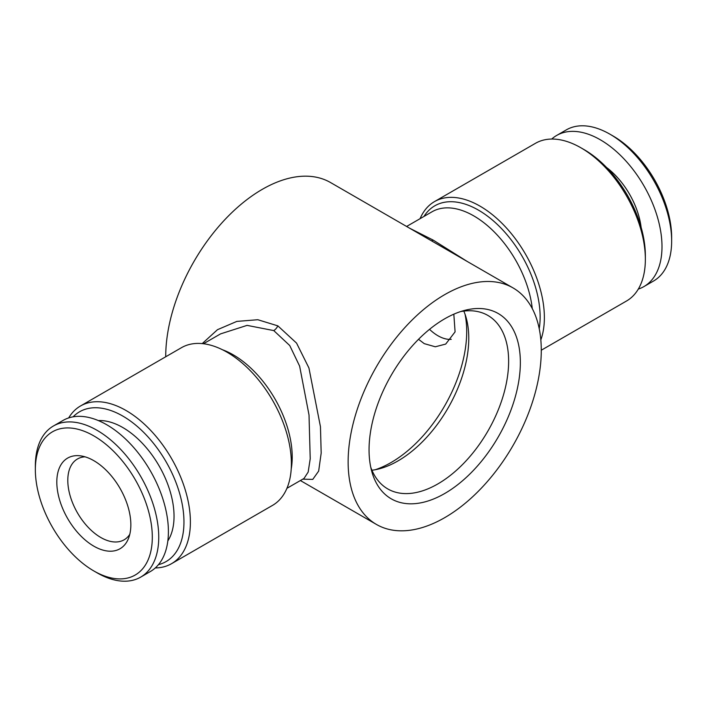 <?xml version="1.0" encoding="UTF-8"?>
<svg xmlns="http://www.w3.org/2000/svg" width="707" height="707" viewBox="0 0 707 707"><rect width="100%" height="100%" fill="white"/><g stroke="black" fill="none" stroke-linecap="round" stroke-linejoin="round"><path stroke-width="1.06" d="M167.842 540.908A72.459 41.837 -120 0 0 122.797 427.532A72.459 41.837 -120 0 0 98.37 420.585M97.045 572.803L93.828 570.947A82.701 47.749 60 0 1 35.35 469.66A82.701 47.749 60 0 1 93.828 435.892A82.701 47.749 60 0 1 152.305 537.179A82.701 47.749 60 0 1 93.828 570.947L97.045 572.803A87.253 50.374 60 0 0 140.675 577.124L150.335 571.548A87.253 50.374 60 0 0 163.706 501.634A87.253 50.374 60 0 0 106.704 424.739A87.253 50.374 60 0 0 63.082 420.418L53.423 425.994A87.253 50.374 60 0 1 97.045 430.316A87.253 50.374 60 0 1 154.046 507.211A87.253 50.374 60 0 1 140.675 577.124M35.35 469.66L35.35 465.94A87.253 50.374 60 0 1 53.423 425.994M93.828 460.672A52.353 30.224 60 0 1 128.409 538.637A52.353 30.224 60 0 1 93.828 546.166A52.353 30.224 60 0 1 57.426 490.154A52.353 30.224 60 0 1 80.625 455.865A52.353 30.224 60 0 1 93.828 460.672M129.796 534.324A46.662 26.937 60 0 1 124.132 539.803A46.662 26.937 60 0 1 100.801 537.497A46.662 26.937 60 0 1 70.311 496.376A46.662 26.937 60 0 1 77.47 458.984A46.662 26.937 60 0 1 85.052 456.819M641.125 227.354A58.425 33.733 -120 0 0 606.562 167.479M638.324 289.075A87.253 50.374 -120 0 0 643.918 286.582L653.577 281.006A87.253 50.374 -120 0 0 671.65 241.06A87.253 50.374 -120 0 0 609.955 134.197L609.955 134.197A87.253 50.374 -120 0 0 566.325 129.876L556.665 135.452A87.253 50.374 -120 0 0 551.707 139.049M643.918 286.582A87.253 50.374 -120 0 0 657.298 216.66A87.253 50.374 -120 0 0 600.296 139.774A87.253 50.374 -120 0 0 556.665 135.452M671.65 241.06L671.65 237.34A82.701 47.749 -120 0 0 613.172 136.053L609.955 134.197L613.172 136.053M453.823 314.182L455.087 331.866L445.702 344.079L435.3 346.784L424.235 343.637L418.544 339.298M451.252 339.333A37.939 21.899 60 0 1 437.925 335.737A37.939 21.899 60 0 1 429.538 329.338M444.703 318.804A106.978 61.765 -60 0 1 464.693 310.373A106.978 61.765 -60 0 1 519.68 374.516A106.978 61.765 -60 0 1 444.703 493.513A106.978 61.765 -60 0 1 371.749 471.366A106.978 61.765 -60 0 1 444.703 318.804M460.513 311.61A100.155 57.824 -60 0 1 487.883 315.437A100.155 57.824 -60 0 1 503.243 395.699A100.155 57.824 -60 0 1 437.81 483.95A100.155 57.824 -60 0 1 387.736 488.908A100.155 57.824 -60 0 1 370.724 467.115M463.819 311.098A100.155 57.824 -60 0 1 466.258 318.123A100.155 57.824 -60 0 1 397.953 460.937A100.155 57.824 -60 0 1 379.235 468.838A100.155 57.824 -60 0 1 371.944 470.243M465.038 314.226A106.978 61.765 -60 0 1 391.059 462.537A106.978 61.765 -60 0 1 375.249 469.731M420.073 218.693A91.053 52.565 60 0 1 434.469 201.619L535.455 143.318A91.053 52.565 60 0 1 580.977 147.825L580.977 147.825A91.053 52.565 60 0 1 645.358 259.336A91.053 52.565 60 0 1 626.508 301.014L541.279 350.221M584.203 149.681L580.977 147.825L584.203 149.681A86.493 49.941 60 0 1 645.358 255.616L645.358 259.336M434.469 201.619A91.053 52.565 60 0 1 479.991 206.126A91.053 52.565 60 0 1 540.828 339.926M73.104 416.838A86.493 49.941 60 0 1 122.797 416.07A86.493 49.941 60 0 1 181.027 498.691A86.493 49.941 60 0 1 158.448 564.663M68.676 417.925A91.053 52.565 60 0 1 80.492 405.986A91.053 52.565 60 0 1 126.023 410.493A91.053 52.565 60 0 1 185.499 490.729A91.053 52.565 60 0 1 171.545 563.682A91.053 52.565 60 0 1 155.293 567.951M171.545 563.682L272.531 505.381A91.053 52.565 -120 0 0 286.485 432.419A91.053 52.565 -120 0 0 227.009 352.192A91.053 52.565 -120 0 0 181.478 347.676L80.492 405.986M409.804 228.308L433.241 240.133L467.239 261.466M286.927 488.307L304.028 478.436L308.172 472.073L310.214 458.79L309.021 415.027L299.635 366.146L289.737 345.529L273.759 330.584L247.079 325.379L220.566 333.881L203.466 343.743M202.211 343.611L217.482 329.692L236.845 321.402L257.799 319.723L277.86 325.865L296.56 343.107L308.932 367.976L320.457 426.728L321.181 453.072L318.663 471.074L312.768 479.399L302.755 479.169M512.99 287.882A136.575 78.848 -60 0 1 533.926 397.316A136.575 78.848 -60 0 1 444.703 517.665A136.575 78.848 -60 0 1 376.424 524.435A136.575 78.848 -60 0 1 355.488 414.991A136.575 78.848 -60 0 1 444.703 294.642A136.575 78.848 -60 0 1 512.99 287.882L330.576 182.565A136.575 78.848 120 0 0 262.297 189.335A136.575 78.848 120 0 0 165.721 356.779M431.482 240.822A7.591 4.286 120.1 0 0 433.241 240.133M423.988 216.43A87.253 50.374 60 0 1 478.445 210.12A87.253 50.374 60 0 1 539.22 328.711M406.613 226.461L432.065 211.764A83.461 48.191 60 0 1 473.796 215.9A83.461 48.191 60 0 1 532.274 308.579M277.86 325.865A7.591 4.392 -61.1 0 1 273.759 330.584M222.413 349.726A83.461 48.191 60 0 1 233.204 354.808A83.461 48.191 60 0 1 291.222 468.909M300.387 480.539L376.424 524.435"/></g></svg>
